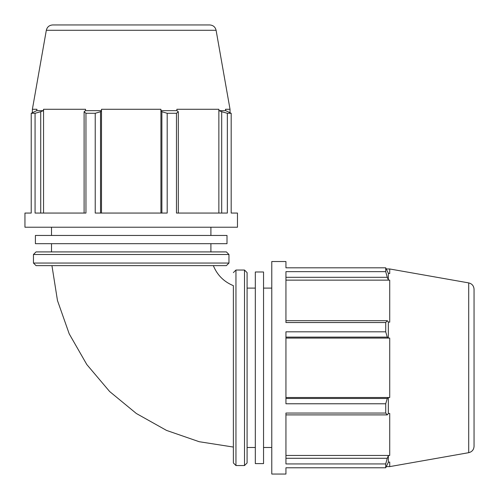 <?xml version="1.0" encoding="UTF-8"?>
<svg xmlns="http://www.w3.org/2000/svg" width="499" height="499" viewBox="0 0 499 499"><rect width="100%" height="100%" fill="white"/><g stroke="black" fill="none" stroke-linecap="round" stroke-linejoin="round"><path stroke-width="0.75" d="M231.187 213.061L237.468 213.061L237.468 227.226L24.95 227.226L24.95 213.061L31.225 213.061L31.225 113.279L35.067 113.279L35.067 213.061L85.953 213.061L85.953 113.279L95.228 113.279L95.228 213.061L167.19 213.061L167.19 113.279L176.465 113.279L176.465 213.061L227.344 213.061L227.344 113.279L231.187 113.279L231.187 213.061M46.32 30.289L216.098 30.289C215.269 26.971 213.148 25.193 209.736 24.95L52.676 24.95C49.27 25.193 47.149 26.971 46.32 30.289L32.385 109.281L36.963 109.281L36.733 110.659L31.225 113.279M40.725 213.061L40.725 111.732L35.067 113.279M43.556 213.061L43.556 109.281L85.578 109.281L85.466 110.659L84.106 111.732L84.106 213.061M40.725 111.732L43.338 110.659L43.556 109.281M285.939 413.047L285.939 463.933L385.721 463.933L385.721 467.775L285.939 467.775L285.939 474.05L271.774 474.05L271.774 261.532L285.939 261.532L285.939 267.813L385.721 267.813L385.721 271.656L285.939 271.656L285.939 322.535L385.721 322.535L385.721 331.81L285.939 331.81L285.939 403.772L385.721 403.772L385.721 413.047L285.939 413.047M468.711 282.902L468.711 452.68C472.029 451.851 473.807 449.73 474.05 446.324L474.05 289.264C473.807 285.852 472.029 283.738 468.711 282.902L389.719 268.973L389.719 273.546L388.341 273.315L385.721 267.813M131.568 265.624L213.335 265.624L131.568 265.624M213.335 265.624C217.227 275.092 223.908 281.773 233.376 285.665L233.376 462.966L235.958 465.548L235.958 270.034L244.504 270.034L247.086 272.616L247.086 462.966L244.504 465.548L244.504 270.034M233.376 367.432L233.376 447.484M385.721 403.772L387.268 398.464L285.939 398.464M285.939 414.894L387.268 414.894L385.721 413.047M385.721 463.933L387.268 458.275L285.939 458.275M285.939 455.444L389.719 455.444L388.341 455.662L388.341 462.267L385.721 467.775M385.721 322.535L387.268 320.689L285.939 320.689M285.939 337.118L387.268 337.118L385.721 331.81M285.939 277.313L387.268 277.313L385.721 271.656M387.268 277.313L388.341 279.92L389.719 280.139L389.719 322.161L388.341 322.048L387.268 320.689M388.341 273.315L388.341 279.92M285.939 280.139L389.719 280.139M233.376 272.616L235.958 270.034M388.341 462.267L389.719 462.037L389.719 466.615L386.394 466.615M388.341 455.662L387.268 458.275M387.268 414.894L388.341 413.534L389.719 413.421L389.719 455.444M285.939 397.51L389.719 397.51L388.341 397.578L387.268 398.464M285.939 338.079L389.719 338.079L389.719 397.51M387.268 337.118L388.341 338.004L389.719 338.079M388.341 322.048L388.341 338.004M388.341 397.578L388.341 413.534M263.547 288.098L271.774 288.098M247.086 288.098L255.32 288.098M255.32 271.992L255.32 463.596L263.547 463.596L263.547 271.992L255.32 271.992M167.19 113.279L161.882 111.732L161.882 213.061M178.311 213.061L178.311 111.732L176.465 113.279M227.344 113.279L221.687 111.732L221.687 213.061M218.861 213.061L218.861 109.281L219.08 110.659L225.685 110.659L231.187 113.279M85.953 113.279L84.106 111.732M100.536 213.061L100.536 111.732L95.228 113.279M101.49 213.061L101.49 109.281L160.921 109.281L160.996 110.659L161.882 111.732M100.536 111.732L101.422 110.659L101.49 109.281M36.733 110.659L43.338 110.659M33.452 254.496L36.034 251.914L226.384 251.914L228.966 254.496L33.452 254.496L33.452 263.042L36.034 265.624L226.384 265.624L228.966 263.042L33.452 263.042M225.685 110.659L225.454 109.281L230.027 109.281L230.027 112.606M219.08 110.659L221.687 111.732M178.311 111.732L176.952 110.659L176.839 109.281L218.861 109.281M160.921 213.061L160.921 109.281M85.466 110.659L101.422 110.659M160.996 110.659L176.952 110.659M51.516 235.453L51.516 227.226M51.516 251.914L51.516 243.68M35.404 243.68L227.008 243.68L227.008 235.453L35.404 235.453L35.404 243.68M32.385 112.606L32.385 109.281M386.394 268.973L389.719 268.973M233.376 447.06L199.201 441.715L166.516 430.406L136.346 413.496L109.643 391.522L86.807 364.538L69.224 333.875L57.472 300.541L51.94 265.624M235.958 465.548L244.504 465.548M468.711 452.68L389.719 466.615M263.547 447.484L271.774 447.484M247.086 447.484L255.32 447.484M228.966 263.042L228.966 254.496M216.098 30.289L230.027 109.281M210.902 235.453L210.902 227.226M210.902 251.914L210.902 243.68"/></g></svg>
